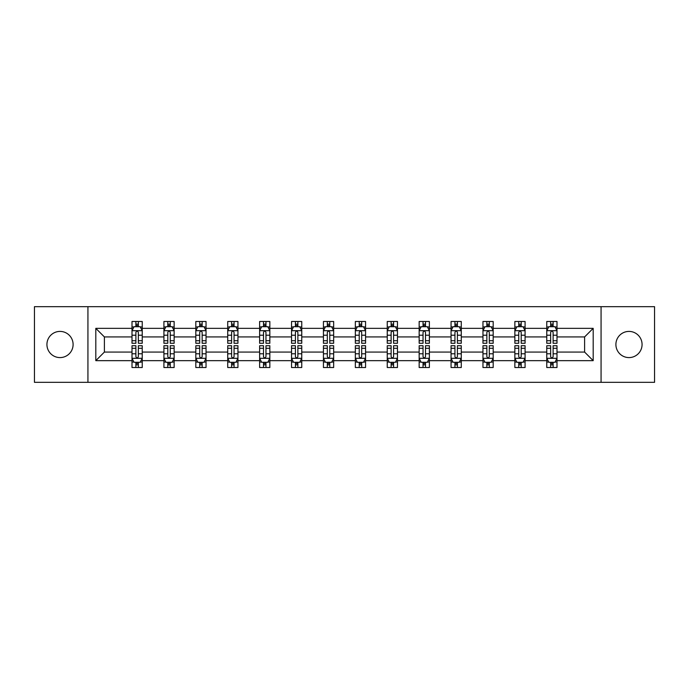 <?xml version="1.0" encoding="UTF-8"?>
<svg xmlns="http://www.w3.org/2000/svg" width="689" height="689" viewBox="0 0 689 689"><rect width="100%" height="100%" fill="white"/><g stroke="black" fill="none" stroke-linecap="round" stroke-linejoin="round"><path stroke-width="1.03" d="M628.988 331.409A13.091 13.091 0 0 0 615.897 344.5A13.091 13.091 0 0 0 628.988 357.591A13.091 13.091 0 0 0 642.07 344.5A13.091 13.091 0 0 0 628.988 331.409M60.012 331.409A13.091 13.091 0 0 0 46.93 344.5A13.091 13.091 0 0 0 60.012 357.591A13.091 13.091 0 0 0 73.103 344.5A13.091 13.091 0 0 0 60.012 331.409M601.066 306.665L34.45 306.665L34.45 382.335L654.55 382.335L654.55 306.665L601.066 306.665L601.066 382.335M556.996 360.657L556.996 352.07L584.608 352.07L593.195 360.657L556.996 360.657L556.996 367.513L553.112 367.513L553.112 362.293M87.934 382.335L87.934 306.665M546.765 360.657L525.087 360.657L525.087 352.07L546.765 352.07L546.765 367.513L556.996 367.513L556.996 362.044L555.076 362.044M525.087 360.657L525.087 367.513L521.203 367.513L521.203 362.293M514.864 360.657L493.186 360.657L493.186 352.07L514.864 352.07L514.864 367.513L525.087 367.513L525.087 362.044L523.166 362.044M493.186 360.657L493.186 367.513L489.302 367.513L489.302 362.293M482.963 360.657L461.277 360.657L461.277 352.07L482.963 352.07L482.963 367.513L493.186 367.513L493.186 362.044L491.266 362.044M461.277 360.657L461.277 367.513L457.393 367.513L457.393 362.293M451.054 360.657L429.376 360.657L429.376 352.07L451.054 352.07L451.054 367.513L461.277 367.513L461.277 362.044L459.356 362.044M429.376 360.657L429.376 367.513L425.492 367.513L425.492 362.293M419.153 360.657L397.467 360.657L397.467 352.07L419.153 352.07L419.153 367.513L429.376 367.513L429.376 362.044L427.456 362.044M397.467 360.657L397.467 367.513L393.583 367.513L393.583 362.293M387.244 360.657L365.566 360.657L365.566 352.07L387.244 352.07L387.244 367.513L397.467 367.513L397.467 362.044L395.546 362.044M365.566 360.657L365.566 367.513L361.682 367.513L361.682 362.293M355.343 360.657L333.657 360.657L333.657 352.07L355.343 352.07L355.343 367.513L365.566 367.513L365.566 362.044L363.646 362.044M333.657 360.657L333.657 367.513L329.773 367.513L329.773 362.293M323.434 360.657L301.756 360.657L301.756 352.07L323.434 352.07L323.434 367.513L333.657 367.513L333.657 362.044L331.736 362.044M301.756 360.657L301.756 367.513L297.872 367.513L297.872 362.293M291.533 360.657L269.847 360.657L269.847 352.07L291.533 352.07L291.533 367.513L301.756 367.513L301.756 362.044L299.836 362.044M269.847 360.657L269.847 367.513L265.963 367.513L265.963 362.293M259.624 360.657L237.946 360.657L237.946 352.07L259.624 352.07L259.624 367.513L269.847 367.513L269.847 362.044L267.926 362.044M237.946 360.657L237.946 367.513L234.062 367.513L234.062 362.293M227.723 360.657L206.037 360.657L206.037 352.07L227.723 352.07L227.723 367.513L237.946 367.513L237.946 362.044L236.026 362.044M206.037 360.657L206.037 367.513L202.153 367.513L202.153 362.293M195.814 360.657L174.136 360.657L174.136 352.07L195.814 352.07L195.814 367.513L206.037 367.513L206.037 362.044L204.116 362.044M174.136 360.657L174.136 367.513L170.252 367.513L170.252 362.293M163.913 360.657L142.235 360.657L142.235 352.07L163.913 352.07L163.913 367.513L174.136 367.513L174.136 362.044L172.216 362.044M142.235 360.657L142.235 367.513L138.343 367.513L138.343 362.293M132.004 360.657L95.805 360.657L95.805 328.343L132.004 328.343L132.004 336.93L104.392 336.93L104.392 352.07L132.004 352.07L132.004 367.513L142.235 367.513L142.235 362.044L140.306 362.044M133.924 326.956L132.004 326.956L132.004 321.487L132.004 328.343M135.888 326.707L135.888 321.487L132.004 321.487L142.235 321.487L142.235 328.343L163.913 328.343L163.913 321.487L174.136 321.487L174.136 328.343L195.814 328.343L195.814 321.487L206.037 321.487L206.037 328.343L227.723 328.343L227.723 321.487L237.946 321.487L237.946 328.343L259.624 328.343L259.624 321.487L269.847 321.487L269.847 328.343L291.533 328.343L291.533 321.487L301.756 321.487L301.756 328.343L323.434 328.343L323.434 321.487L333.657 321.487L333.657 328.343L355.343 328.343L355.343 321.487L365.566 321.487L365.566 328.343L387.244 328.343L387.244 321.487L397.467 321.487L397.467 328.343L419.153 328.343L419.153 321.487L429.376 321.487L429.376 328.343L451.054 328.343L451.054 321.487L461.277 321.487L461.277 328.343L482.963 328.343L482.963 321.487L493.186 321.487L493.186 328.343L514.864 328.343L514.864 321.487L525.087 321.487L525.087 328.343L546.765 328.343L546.765 321.487L556.996 321.487L556.996 328.343L593.195 328.343L593.195 360.657M546.765 328.343L546.765 336.93L525.087 336.93L525.087 328.343M514.864 328.343L514.864 336.93L493.186 336.93L493.186 328.343M482.963 328.343L482.963 336.93L461.277 336.93L461.277 328.343M451.054 328.343L451.054 336.93L429.376 336.93L429.376 328.343M419.153 328.343L419.153 336.93L397.467 336.93L397.467 328.343M387.244 328.343L387.244 336.93L365.566 336.93L365.566 328.343M355.343 328.343L355.343 336.93L333.657 336.93L333.657 328.343M323.434 328.343L323.434 336.93L301.756 336.93L301.756 328.343M291.533 328.343L291.533 336.93L269.847 336.93L269.847 328.343M259.624 328.343L259.624 336.93L237.946 336.93L237.946 328.343M227.723 328.343L227.723 336.93L206.037 336.93L206.037 328.343M195.814 328.343L195.814 336.93L174.136 336.93L174.136 328.343M163.913 328.343L163.913 336.93L142.235 336.93L142.235 328.343M95.805 328.343L104.392 336.93M584.608 352.07L584.608 336.93L556.996 336.93L556.996 328.343M550.657 326.603L553.112 326.603M518.748 326.603L521.203 326.603M486.847 326.603L489.302 326.603M454.938 326.603L457.393 326.603M423.037 326.603L425.492 326.603M391.128 326.603L393.583 326.603M359.227 326.603L361.682 326.603M327.318 326.603L329.773 326.603M295.417 326.603L297.872 326.603M263.508 326.603L265.963 326.603M231.607 326.603L234.062 326.603M199.698 326.603L202.153 326.603M167.797 326.603L170.252 326.603M135.888 326.603L138.343 326.603M135.888 362.397L138.343 362.397M167.797 362.397L170.252 362.397M199.698 362.397L202.153 362.397M231.607 362.397L234.062 362.397M263.508 362.397L265.963 362.397M295.417 362.397L297.872 362.397M327.318 362.397L329.773 362.397M359.227 362.397L361.682 362.397M391.128 362.397L393.583 362.397M423.037 362.397L425.492 362.397M454.938 362.397L457.393 362.397M486.847 362.397L489.302 362.397M518.748 362.397L521.203 362.397M550.657 362.397L553.112 362.397M104.392 352.07L95.805 360.657M593.195 328.343L584.608 336.93M138.343 324.149L135.888 324.149M132.004 340.711L132.004 343.277L135.888 343.277L135.888 340.711L132.004 340.711L132.004 336.93M142.235 336.93L142.235 343.277L138.343 343.277L138.343 332.331C137.524 330.754 136.706 330.754 135.888 332.331L135.888 340.711M140.306 326.956L142.235 326.956L142.235 321.487L138.343 321.487L138.343 326.707M142.235 330.798L140.186 326.707L134.054 326.707L132.004 330.798M135.888 364.851L138.343 364.851M142.235 348.289L142.235 345.723L138.343 345.723L138.343 348.289L142.235 348.289L142.235 352.07M132.004 352.07L132.004 345.723L135.888 345.723L135.888 356.669C136.706 358.246 137.524 358.246 138.343 356.669L138.343 348.289M133.924 362.044L132.004 362.044L132.004 367.513L135.888 367.513L135.888 362.293M132.004 358.202L134.054 362.293L140.186 362.293L142.235 358.202M170.252 324.149L167.797 324.149M165.834 326.956L163.913 326.956L163.913 321.487L167.797 321.487L167.797 326.707M163.913 340.711L163.913 343.277L167.797 343.277L167.797 340.711L163.913 340.711L163.913 336.93M174.136 336.93L174.136 343.277L170.252 343.277L170.252 332.331C169.434 330.754 168.616 330.754 167.797 332.331L167.797 340.711M172.216 326.956L174.136 326.956L174.136 321.487L170.252 321.487L170.252 326.707M174.136 330.798L172.095 326.707L165.954 326.707L163.913 330.798M202.153 324.149L199.698 324.149M197.734 326.956L195.814 326.956L195.814 321.487L199.698 321.487L199.698 326.707M195.814 340.711L195.814 343.277L199.698 343.277L199.698 340.711L195.814 340.711L195.814 336.93M206.037 336.93L206.037 343.277L202.153 343.277L202.153 332.331C201.334 330.754 200.516 330.754 199.698 332.331L199.698 340.711M204.116 326.956L206.037 326.956L206.037 321.487L202.153 321.487L202.153 326.707M206.037 330.798L203.996 326.707L197.864 326.707L195.814 330.798M167.797 364.851L170.252 364.851M174.136 348.289L174.136 345.723L170.252 345.723L170.252 348.289L174.136 348.289L174.136 352.07M163.913 352.07L163.913 345.723L167.797 345.723L167.797 356.669C168.616 358.246 169.434 358.246 170.252 356.669L170.252 348.289M165.834 362.044L163.913 362.044L163.913 367.513L167.797 367.513L167.797 362.293M163.913 358.202L165.954 362.293L172.095 362.293L174.136 358.202M199.698 364.851L202.153 364.851M206.037 348.289L206.037 345.723L202.153 345.723L202.153 348.289L206.037 348.289L206.037 352.07M195.814 352.07L195.814 345.723L199.698 345.723L199.698 356.669C200.516 358.246 201.334 358.246 202.153 356.669L202.153 348.289M197.734 362.044L195.814 362.044L195.814 367.513L199.698 367.513L199.698 362.293M195.814 358.202L197.864 362.293L203.996 362.293L206.037 358.202M234.062 324.149L231.607 324.149M229.644 326.956L227.723 326.956L227.723 321.487L231.607 321.487L231.607 326.707M227.723 340.711L227.723 343.277L231.607 343.277L231.607 340.711L227.723 340.711L227.723 336.93M237.946 336.93L237.946 343.277L234.062 343.277L234.062 332.331C233.244 330.754 232.426 330.754 231.607 332.331L231.607 340.711M236.026 326.956L237.946 326.956L237.946 321.487L234.062 321.487L234.062 326.707M237.946 330.798L235.905 326.707L229.764 326.707L227.723 330.798M231.607 364.851L234.062 364.851M237.946 348.289L237.946 345.723L234.062 345.723L234.062 348.289L237.946 348.289L237.946 352.07M227.723 352.07L227.723 345.723L231.607 345.723L231.607 356.669C232.426 358.246 233.244 358.246 234.062 356.669L234.062 348.289M229.644 362.044L227.723 362.044L227.723 367.513L231.607 367.513L231.607 362.293M227.723 358.202L229.764 362.293L235.905 362.293L237.946 358.202M265.963 324.149L263.508 324.149M261.544 326.956L259.624 326.956L259.624 321.487L263.508 321.487L263.508 326.707M259.624 340.711L259.624 343.277L263.508 343.277L263.508 340.711L259.624 340.711L259.624 336.93M269.847 336.93L269.847 343.277L265.963 343.277L265.963 332.331C265.144 330.754 264.326 330.754 263.508 332.331L263.508 340.711M267.926 326.956L269.847 326.956L269.847 321.487L265.963 321.487L265.963 326.707M269.847 330.798L267.806 326.707L261.674 326.707L259.624 330.798M263.508 364.851L265.963 364.851M269.847 348.289L269.847 345.723L265.963 345.723L265.963 348.289L269.847 348.289L269.847 352.07M259.624 352.07L259.624 345.723L263.508 345.723L263.508 356.669C264.326 358.246 265.144 358.246 265.963 356.669L265.963 348.289M261.544 362.044L259.624 362.044L259.624 367.513L263.508 367.513L263.508 362.293M259.624 358.202L261.674 362.293L267.806 362.293L269.847 358.202M297.872 324.149L295.417 324.149M293.454 326.956L291.533 326.956L291.533 321.487L295.417 321.487L295.417 326.707M291.533 340.711L291.533 343.277L295.417 343.277L295.417 340.711L291.533 340.711L291.533 336.93M301.756 336.93L301.756 343.277L297.872 343.277L297.872 332.331C297.054 330.754 296.236 330.754 295.417 332.331L295.417 340.711M299.836 326.956L301.756 326.956L301.756 321.487L297.872 321.487L297.872 326.707M301.756 330.798L299.706 326.707L293.574 326.707L291.533 330.798M295.417 364.851L297.872 364.851M301.756 348.289L301.756 345.723L297.872 345.723L297.872 348.289L301.756 348.289L301.756 352.07M291.533 352.07L291.533 345.723L295.417 345.723L295.417 356.669C296.236 358.246 297.054 358.246 297.872 356.669L297.872 348.289M293.454 362.044L291.533 362.044L291.533 367.513L295.417 367.513L295.417 362.293M291.533 358.202L293.574 362.293L299.706 362.293L301.756 358.202M329.773 324.149L327.318 324.149M325.354 326.956L323.434 326.956L323.434 321.487L327.318 321.487L327.318 326.707M323.434 340.711L323.434 343.277L327.318 343.277L327.318 340.711L323.434 340.711L323.434 336.93M333.657 336.93L333.657 343.277L329.773 343.277L329.773 332.331C328.954 330.754 328.136 330.754 327.318 332.331L327.318 340.711M331.736 326.956L333.657 326.956L333.657 321.487L329.773 321.487L329.773 326.707M333.657 330.798L331.616 326.707L325.484 326.707L323.434 330.798M327.318 364.851L329.773 364.851M333.657 348.289L333.657 345.723L329.773 345.723L329.773 348.289L333.657 348.289L333.657 352.07M323.434 352.07L323.434 345.723L327.318 345.723L327.318 356.669C328.136 358.246 328.954 358.246 329.773 356.669L329.773 348.289M325.354 362.044L323.434 362.044L323.434 367.513L327.318 367.513L327.318 362.293M323.434 358.202L325.484 362.293L331.616 362.293L333.657 358.202M361.682 324.149L359.227 324.149M357.264 326.956L355.343 326.956L355.343 321.487L359.227 321.487L359.227 326.707M355.343 340.711L355.343 343.277L359.227 343.277L359.227 340.711L355.343 340.711L355.343 336.93M365.566 336.93L365.566 343.277L361.682 343.277L361.682 332.331C360.864 330.754 360.046 330.754 359.227 332.331L359.227 340.711M363.646 326.956L365.566 326.956L365.566 321.487L361.682 321.487L361.682 326.707M365.566 330.798L363.516 326.707L357.384 326.707L355.343 330.798M359.227 364.851L361.682 364.851M365.566 348.289L365.566 345.723L361.682 345.723L361.682 348.289L365.566 348.289L365.566 352.07M355.343 352.07L355.343 345.723L359.227 345.723L359.227 356.669C360.046 358.246 360.864 358.246 361.682 356.669L361.682 348.289M357.264 362.044L355.343 362.044L355.343 367.513L359.227 367.513L359.227 362.293M355.343 358.202L357.384 362.293L363.516 362.293L365.566 358.202M393.583 324.149L391.128 324.149M389.164 326.956L387.244 326.956L387.244 321.487L391.128 321.487L391.128 326.707M387.244 340.711L387.244 343.277L391.128 343.277L391.128 340.711L387.244 340.711L387.244 336.93M397.467 336.93L397.467 343.277L393.583 343.277L393.583 332.331C392.764 330.754 391.946 330.754 391.128 332.331L391.128 340.711M395.546 326.956L397.467 326.956L397.467 321.487L393.583 321.487L393.583 326.707M397.467 330.798L395.426 326.707L389.294 326.707L387.244 330.798M391.128 364.851L393.583 364.851M397.467 348.289L397.467 345.723L393.583 345.723L393.583 348.289L397.467 348.289L397.467 352.07M387.244 352.07L387.244 345.723L391.128 345.723L391.128 356.669C391.946 358.246 392.764 358.246 393.583 356.669L393.583 348.289M389.164 362.044L387.244 362.044L387.244 367.513L391.128 367.513L391.128 362.293M387.244 358.202L389.294 362.293L395.426 362.293L397.467 358.202M425.492 324.149L423.037 324.149M421.074 326.956L419.153 326.956L419.153 321.487L423.037 321.487L423.037 326.707M419.153 340.711L419.153 343.277L423.037 343.277L423.037 340.711L419.153 340.711L419.153 336.93M429.376 336.93L429.376 343.277L425.492 343.277L425.492 332.331C424.674 330.754 423.856 330.754 423.037 332.331L423.037 340.711M427.456 326.956L429.376 326.956L429.376 321.487L425.492 321.487L425.492 326.707M429.376 330.798L427.326 326.707L421.194 326.707L419.153 330.798M423.037 364.851L425.492 364.851M429.376 348.289L429.376 345.723L425.492 345.723L425.492 348.289L429.376 348.289L429.376 352.07M419.153 352.07L419.153 345.723L423.037 345.723L423.037 356.669C423.856 358.246 424.674 358.246 425.492 356.669L425.492 348.289M421.074 362.044L419.153 362.044L419.153 367.513L423.037 367.513L423.037 362.293M419.153 358.202L421.194 362.293L427.326 362.293L429.376 358.202M457.393 324.149L454.938 324.149M452.974 326.956L451.054 326.956L451.054 321.487L454.938 321.487L454.938 326.707M451.054 340.711L451.054 343.277L454.938 343.277L454.938 340.711L451.054 340.711L451.054 336.93M461.277 336.93L461.277 343.277L457.393 343.277L457.393 332.331C456.574 330.754 455.756 330.754 454.938 332.331L454.938 340.711M459.356 326.956L461.277 326.956L461.277 321.487L457.393 321.487L457.393 326.707M461.277 330.798L459.236 326.707L453.095 326.707L451.054 330.798M454.938 364.851L457.393 364.851M461.277 348.289L461.277 345.723L457.393 345.723L457.393 348.289L461.277 348.289L461.277 352.07M451.054 352.07L451.054 345.723L454.938 345.723L454.938 356.669C455.756 358.246 456.574 358.246 457.393 356.669L457.393 348.289M452.974 362.044L451.054 362.044L451.054 367.513L454.938 367.513L454.938 362.293M451.054 358.202L453.095 362.293L459.236 362.293L461.277 358.202M489.302 324.149L486.847 324.149M484.884 326.956L482.963 326.956L482.963 321.487L486.847 321.487L486.847 326.707M482.963 340.711L482.963 343.277L486.847 343.277L486.847 340.711L482.963 340.711L482.963 336.93M493.186 336.93L493.186 343.277L489.302 343.277L489.302 332.331C488.484 330.754 487.666 330.754 486.847 332.331L486.847 340.711M491.266 326.956L493.186 326.956L493.186 321.487L489.302 321.487L489.302 326.707M493.186 330.798L491.136 326.707L485.004 326.707L482.963 330.798M486.847 364.851L489.302 364.851M493.186 348.289L493.186 345.723L489.302 345.723L489.302 348.289L493.186 348.289L493.186 352.07M482.963 352.07L482.963 345.723L486.847 345.723L486.847 356.669C487.666 358.246 488.484 358.246 489.302 356.669L489.302 348.289M484.884 362.044L482.963 362.044L482.963 367.513L486.847 367.513L486.847 362.293M482.963 358.202L485.004 362.293L491.136 362.293L493.186 358.202M521.203 324.149L518.748 324.149M516.784 326.956L514.864 326.956L514.864 321.487L518.748 321.487L518.748 326.707M514.864 340.711L514.864 343.277L518.748 343.277L518.748 340.711L514.864 340.711L514.864 336.93M525.087 336.93L525.087 343.277L521.203 343.277L521.203 332.331C520.384 330.754 519.566 330.754 518.748 332.331L518.748 340.711M523.166 326.956L525.087 326.956L525.087 321.487L521.203 321.487L521.203 326.707M525.087 330.798L523.046 326.707L516.905 326.707L514.864 330.798M518.748 364.851L521.203 364.851M525.087 348.289L525.087 345.723L521.203 345.723L521.203 348.289L525.087 348.289L525.087 352.07M514.864 352.07L514.864 345.723L518.748 345.723L518.748 356.669C519.566 358.246 520.384 358.246 521.203 356.669L521.203 348.289M516.784 362.044L514.864 362.044L514.864 367.513L518.748 367.513L518.748 362.293M514.864 358.202L516.905 362.293L523.046 362.293L525.087 358.202M553.112 324.149L550.657 324.149M548.694 326.956L546.765 326.956L546.765 321.487L550.657 321.487L550.657 326.707M546.765 340.711L546.765 343.277L550.657 343.277L550.657 340.711L546.765 340.711L546.765 336.93M556.996 336.93L556.996 343.277L553.112 343.277L553.112 332.331C552.294 330.754 551.476 330.754 550.657 332.331L550.657 340.711M555.076 326.956L556.996 326.956L556.996 321.487L553.112 321.487L553.112 326.707M556.996 330.798L554.946 326.707L548.814 326.707L546.765 330.798M550.657 364.851L553.112 364.851M556.996 348.289L556.996 345.723L553.112 345.723L553.112 348.289L556.996 348.289L556.996 352.07M546.765 352.07L546.765 345.723L550.657 345.723L550.657 356.669C551.476 358.246 552.294 358.246 553.112 356.669L553.112 348.289M548.694 362.044L546.765 362.044L546.765 367.513L550.657 367.513L550.657 362.293M546.765 358.202L548.814 362.293L554.946 362.293L556.996 358.202M142.184 330.694L132.055 330.694M142.235 340.711L138.343 340.711M135.888 335.224L132.004 335.224M142.235 335.224L138.343 335.224M138.343 325.449L135.888 325.449M132.055 358.306L142.184 358.306M132.004 348.289L135.888 348.289M138.343 353.776L142.235 353.776M132.004 353.776L135.888 353.776M135.888 363.551L138.343 363.551M174.084 330.694L163.965 330.694M174.136 340.711L170.252 340.711M167.797 335.224L163.913 335.224M174.136 335.224L170.252 335.224M170.252 325.449L167.797 325.449M205.994 330.694L195.865 330.694M206.037 340.711L202.153 340.711M199.698 335.224L195.814 335.224M206.037 335.224L202.153 335.224M202.153 325.449L199.698 325.449M163.965 358.306L174.084 358.306M163.913 348.289L167.797 348.289M170.252 353.776L174.136 353.776M163.913 353.776L167.797 353.776M167.797 363.551L170.252 363.551M195.865 358.306L205.994 358.306M195.814 348.289L199.698 348.289M202.153 353.776L206.037 353.776M195.814 353.776L199.698 353.776M199.698 363.551L202.153 363.551M237.894 330.694L227.775 330.694M237.946 340.711L234.062 340.711M231.607 335.224L227.723 335.224M237.946 335.224L234.062 335.224M234.062 325.449L231.607 325.449M227.775 358.306L237.894 358.306M227.723 348.289L231.607 348.289M234.062 353.776L237.946 353.776M227.723 353.776L231.607 353.776M231.607 363.551L234.062 363.551M269.804 330.694L259.675 330.694M269.847 340.711L265.963 340.711M263.508 335.224L259.624 335.224M269.847 335.224L265.963 335.224M265.963 325.449L263.508 325.449M259.675 358.306L269.804 358.306M259.624 348.289L263.508 348.289M265.963 353.776L269.847 353.776M259.624 353.776L263.508 353.776M263.508 363.551L265.963 363.551M301.704 330.694L291.585 330.694M301.756 340.711L297.872 340.711M295.417 335.224L291.533 335.224M301.756 335.224L297.872 335.224M297.872 325.449L295.417 325.449M291.585 358.306L301.704 358.306M291.533 348.289L295.417 348.289M297.872 353.776L301.756 353.776M291.533 353.776L295.417 353.776M295.417 363.551L297.872 363.551M333.605 330.694L323.486 330.694M333.657 340.711L329.773 340.711M327.318 335.224L323.434 335.224M333.657 335.224L329.773 335.224M329.773 325.449L327.318 325.449M323.486 358.306L333.605 358.306M323.434 348.289L327.318 348.289M329.773 353.776L333.657 353.776M323.434 353.776L327.318 353.776M327.318 363.551L329.773 363.551M365.514 330.694L355.395 330.694M365.566 340.711L361.682 340.711M359.227 335.224L355.343 335.224M365.566 335.224L361.682 335.224M361.682 325.449L359.227 325.449M355.395 358.306L365.514 358.306M355.343 348.289L359.227 348.289M361.682 353.776L365.566 353.776M355.343 353.776L359.227 353.776M359.227 363.551L361.682 363.551M397.415 330.694L387.296 330.694M397.467 340.711L393.583 340.711M391.128 335.224L387.244 335.224M397.467 335.224L393.583 335.224M393.583 325.449L391.128 325.449M387.296 358.306L397.415 358.306M387.244 348.289L391.128 348.289M393.583 353.776L397.467 353.776M387.244 353.776L391.128 353.776M391.128 363.551L393.583 363.551M429.325 330.694L419.196 330.694M429.376 340.711L425.492 340.711M423.037 335.224L419.153 335.224M429.376 335.224L425.492 335.224M425.492 325.449L423.037 325.449M419.196 358.306L429.325 358.306M419.153 348.289L423.037 348.289M425.492 353.776L429.376 353.776M419.153 353.776L423.037 353.776M423.037 363.551L425.492 363.551M461.225 330.694L451.106 330.694M461.277 340.711L457.393 340.711M454.938 335.224L451.054 335.224M461.277 335.224L457.393 335.224M457.393 325.449L454.938 325.449M451.106 358.306L461.225 358.306M451.054 348.289L454.938 348.289M457.393 353.776L461.277 353.776M451.054 353.776L454.938 353.776M454.938 363.551L457.393 363.551M493.135 330.694L483.006 330.694M493.186 340.711L489.302 340.711M486.847 335.224L482.963 335.224M493.186 335.224L489.302 335.224M489.302 325.449L486.847 325.449M483.006 358.306L493.135 358.306M482.963 348.289L486.847 348.289M489.302 353.776L493.186 353.776M482.963 353.776L486.847 353.776M486.847 363.551L489.302 363.551M525.035 330.694L514.916 330.694M525.087 340.711L521.203 340.711M518.748 335.224L514.864 335.224M525.087 335.224L521.203 335.224M521.203 325.449L518.748 325.449M514.916 358.306L525.035 358.306M514.864 348.289L518.748 348.289M521.203 353.776L525.087 353.776M514.864 353.776L518.748 353.776M518.748 363.551L521.203 363.551M556.945 330.694L546.816 330.694M556.996 340.711L553.112 340.711M550.657 335.224L546.765 335.224M556.996 335.224L553.112 335.224M553.112 325.449L550.657 325.449M546.816 358.306L556.945 358.306M546.765 348.289L550.657 348.289M553.112 353.776L556.996 353.776M546.765 353.776L550.657 353.776M550.657 363.551L553.112 363.551"/></g></svg>
